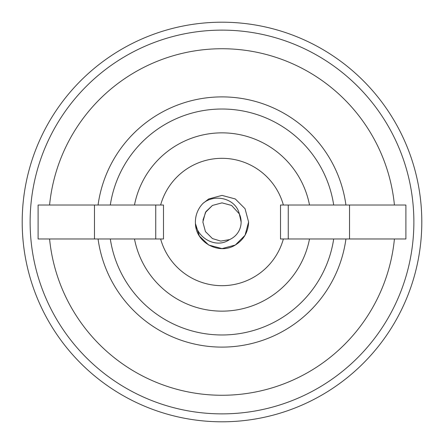 <?xml version="1.0" encoding="UTF-8"?>
<svg xmlns="http://www.w3.org/2000/svg" width="444" height="444" viewBox="0 0 444 444"><rect width="100%" height="100%" fill="white"/><g stroke="black" fill="none" stroke-linecap="round" stroke-linejoin="round"><path stroke-width="0.67" d="M222 22.2A199.8 199.8 0 0 1 421.8 222A199.8 199.8 0 0 1 222 421.8A199.8 199.8 0 0 1 22.2 222A199.8 199.8 0 0 1 222 22.2M222 30.125A191.875 191.875 0 0 1 413.875 222A191.875 191.875 0 0 1 222 413.875A191.875 191.875 0 0 1 30.125 222A191.875 191.875 0 0 1 222 30.125M241.131 222A19.131 19.131 0 0 1 229.454 239.621L220.757 241.092L212.432 238.567L205.433 231.568L202.869 222L205.433 231.568L212.432 238.567L220.757 241.092L229.454 239.621L220.757 241.092L212.432 238.567L205.433 231.568L202.869 222L205.433 231.568L212.432 238.567L220.757 241.092L229.454 239.621L220.757 241.092L212.432 238.567L205.433 231.568L202.869 222L205.433 231.568L212.432 238.567L220.757 241.092L229.454 239.621L220.757 241.092L212.432 238.567L205.433 231.568L202.869 222L205.433 231.568L212.432 238.567L220.757 241.092L229.454 239.621L220.757 241.092L212.432 238.567L205.433 231.568L202.869 222L205.433 231.568L212.432 238.567L220.757 241.092L229.454 239.621L220.757 241.092L212.432 238.567L205.433 231.568L202.869 222L205.433 231.568L212.432 238.567L220.757 241.092L229.454 239.621L220.757 241.092L212.432 238.567L205.433 231.568L202.869 222L205.433 231.568L212.432 238.567L220.757 241.092L229.454 239.621L220.757 241.092L212.432 238.567L220.757 241.092L229.454 239.621L220.757 241.092L212.432 238.567L205.433 231.568L202.869 222L205.433 231.568L212.432 238.567L220.757 241.092L229.454 239.621L220.757 241.092L212.432 238.567L205.433 231.568L202.869 222L205.433 212.432L212.432 205.433L222 202.869L231.568 205.433L239.316 213.864L241.131 222A19.131 19.131 0 0 0 239.316 213.864C235.786 198.257 214.413 193.373 202.941 203.441L208.697 198.962L222 195.399L235.303 198.962L245.038 208.697L248.601 222L245.038 208.697L235.303 198.962L222 195.399L208.697 198.962L202.941 203.441L208.697 198.962L222 195.399L235.303 198.962L245.038 208.697L248.601 222L245.038 208.697L235.303 198.962L222 195.399L208.697 198.962L202.941 203.441L208.697 198.962L222 195.399L235.303 198.962L245.038 208.697L248.601 222L245.038 208.697L235.303 198.962L222 195.399L208.697 198.962L202.941 203.441L208.697 198.962L222 195.399L235.303 198.962L245.038 208.697L248.601 222L245.038 208.697L235.303 198.962L222 195.399L208.697 198.962L202.941 203.441A26.601 26.601 0 0 0 195.443 223.554L199.384 236.008L208.697 245.038L222 248.601L235.303 245.038L245.038 235.303L248.601 222C248.24 232.034 243.812 239.71 235.303 245.038C219.269 255.195 195.776 242.729 195.443 223.554C197.663 238.406 216.467 248.856 229.454 239.621L220.757 241.092L212.432 238.567L205.433 231.568L202.869 222L205.433 212.432L212.432 205.433L222 202.869L231.568 205.433L239.316 213.864L231.568 205.433L222 202.869L212.432 205.433L205.949 211.588L202.964 220.124M212.432 205.433L205.433 212.432L202.869 222L205.433 231.568L212.432 238.567L220.757 241.092L229.454 239.621L220.757 241.092L212.432 238.567L205.433 231.568L202.869 222L205.433 212.432L212.432 205.433L222 202.869L231.568 205.433L239.316 213.864L231.568 205.433L222 202.869L212.432 205.433L205.433 212.432L202.869 222L205.433 212.432L212.432 205.433L222 202.869L231.568 205.433L239.316 213.864L231.568 205.433L222 202.869L212.432 205.433L205.433 212.432L202.869 222L205.433 212.432L212.432 205.433L205.433 212.432L202.869 222L205.433 212.432L212.432 205.433L222 202.869L231.568 205.433L239.316 213.864L231.568 205.433L222 202.869L212.432 205.433L205.433 212.432L202.869 222L205.433 212.432L212.432 205.433L222 202.869L231.568 205.433L239.316 213.864L231.568 205.433L222 202.869L212.432 205.433L205.433 212.432L202.869 222L205.433 212.432L212.432 205.433L222 202.869L231.568 205.433L239.316 213.864L231.568 205.433M202.869 222L205.433 212.432L212.432 205.433L222 202.869L231.568 205.433L239.316 213.864M235.303 245.038L222 248.601L208.697 245.038L199.384 236.008L195.443 223.554L199.384 236.008L208.697 245.038L222 248.601L235.303 245.038L245.038 235.303L248.601 222M49.578 205.023A173.254 173.254 0 0 1 394.422 205.023M394.422 238.977A173.254 173.254 0 0 1 49.578 238.977M110.306 205.023A112.976 112.976 0 0 1 333.694 205.023M333.694 238.977A112.976 112.976 0 0 1 110.306 238.977M160.628 205.023A63.675 63.675 0 0 1 283.372 205.023M134.488 205.023A89.144 89.144 0 0 1 309.512 205.023M283.372 238.977A63.675 63.675 0 0 1 160.628 238.977M309.512 238.977A89.144 89.144 0 0 1 134.488 238.977M349.528 205.023L349.528 238.977L405.899 238.977L405.899 205.023L280.514 205.023L280.514 238.977L288.256 238.977L288.256 205.023M349.528 238.977L288.256 238.977M155.744 238.977L163.486 238.977L163.486 205.023L94.472 205.023L94.472 238.977L155.744 238.977L155.744 205.023M94.472 238.977L38.101 238.977L38.101 205.023L94.472 205.023M98.069 205.023A125.086 125.086 0 0 1 345.932 205.023M345.932 238.977A125.086 125.086 0 0 1 98.069 238.977"/></g></svg>
